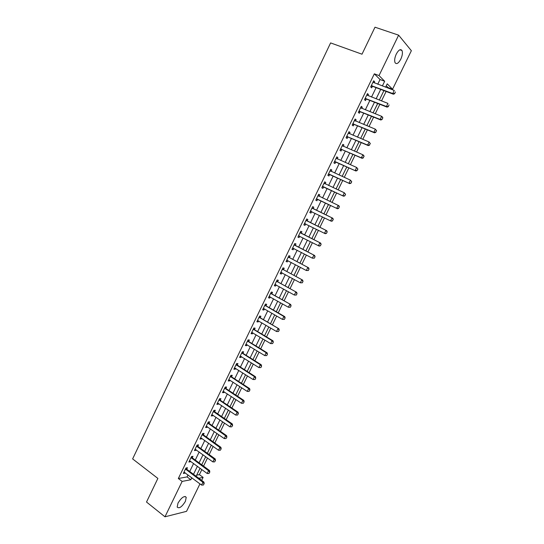<?xml version="1.0" encoding="UTF-8"?>
<svg xmlns="http://www.w3.org/2000/svg" width="544" height="544" viewBox="0 0 544 544"><rect width="100%" height="100%" fill="white"/><g stroke="black" fill="none" stroke-linecap="round" stroke-linejoin="round"><path stroke-width="0.82" d="M178.01 503.071C181.533 497.44 184.273 495.53 186.232 497.332L185.395 501.35C181.907 506.954 179.173 508.864 177.181 507.076L178.01 503.071M396.29 54.06C398.623 49.871 400.527 48.695 402.002 50.524C402.818 52.68 402.41 55.57 400.785 59.208C398.466 63.383 396.562 64.552 395.073 62.71C394.264 60.581 394.672 57.698 396.29 54.06M199.954 483.861L186.544 511.34L164.975 516.8L146.513 502.037L157.876 478.421L132.634 458.912L330.602 42.915L362.005 54.203L375 27.2L398.63 35.17L411.366 50.708L392.557 89.236L387.219 83.844L385.594 87.183M387.79 88.006L388.028 87.53L392.557 89.236M196.697 475.13L199.396 474.633L201.865 469.567M203.544 466.113L207.495 458.007M209.168 454.573L213.146 446.406M214.812 443L218.817 434.765M220.47 431.378L224.516 423.082M226.154 419.716L230.228 411.359M231.86 408.014L235.96 399.595M237.578 396.27L241.713 387.79M243.324 384.479L247.486 375.938M249.091 372.654L253.28 364.045M254.871 360.781L259.1 352.111M260.678 348.867L264.935 340.129M266.506 336.906L270.796 328.107M272.354 324.904L276.672 316.044M278.222 312.861L282.574 303.933M284.111 300.778L288.497 291.774M290.027 288.646L294.44 279.582M295.956 276.468L300.41 267.335M301.913 264.248L306.394 255.048M307.89 251.981L312.406 242.712M313.888 239.673L318.437 230.336M319.913 227.317L324.489 217.913M325.951 214.914L330.562 205.462M332.03 202.443L336.641 192.977M338.137 189.917L342.747 180.452M344.264 177.344L348.874 167.878M350.411 164.723L355.021 155.258M356.585 152.055L361.196 142.596M362.78 139.346L367.39 129.88M368.995 126.582L373.612 117.116M375.238 113.771L379.848 104.305M381.507 100.912L386.118 91.453M199.396 474.633L203.109 477.394L201.654 480.379M388.028 87.53L386.281 85.782M383.867 90.739L380.977 96.676M374.966 109.018L377.747 103.489M368.982 121.312L371.518 116.28M363.018 133.559L365.31 129.023M357.075 145.765L359.128 141.719M351.152 157.93L352.968 154.367M345.25 170.048L346.834 166.974M339.368 182.124L340.714 179.527M336.382 188.428L336.117 188.979M333.506 194.16L334.628 192.039M330.534 200.437L330.024 201.491M327.672 206.149L328.556 204.503M324.639 212.371L323.959 213.948M321.919 218.13L322.504 216.94M318.832 224.298L317.927 226.331M316.125 230.037L316.458 229.35M313.045 236.184L311.916 238.673M307.278 248.023L305.932 250.961M301.532 259.828L299.968 263.214M295.807 271.592L294.025 275.42M290.102 283.308L288.102 287.579M284.41 294.984L282.207 299.696M278.746 306.626L276.325 311.766M273.102 318.22L270.45 323.782M267.471 329.78L264.778 335.315M261.861 341.299L259.182 346.814M256.278 352.777L253.599 358.272M250.709 364.215L248.037 369.689M245.154 375.612L242.502 381.065M239.625 386.968L236.98 392.408M231.472 403.709L234.144 398.392M225.991 414.97L228.426 410.142M220.524 426.197L222.72 421.852M215.077 437.383L217.042 433.52M209.651 448.528L211.378 445.148M204.238 459.639L205.741 456.729M198.852 470.71L200.117 468.275M377.754 84.225L380.038 79.533L374.333 73.834L178.33 478.516L187.088 476.904L188.047 474.919M189.72 471.471L193.61 463.468M195.276 460.04L199.186 451.976M200.845 448.569L204.789 440.443M206.434 437.056L210.406 428.869M212.044 425.503L216.05 417.255M217.675 413.909L221.707 405.6M223.326 402.268L227.385 393.904M228.997 390.592L233.09 382.167M234.682 378.876L238.809 370.382M240.394 367.118L244.548 358.564M246.126 355.314L250.308 346.698M251.879 343.468L256.095 334.784M257.645 331.582L261.895 322.837M263.439 319.654L267.716 310.842M269.253 307.68L273.564 298.806M275.087 295.671L279.432 286.722M280.942 283.608L285.314 274.598M286.817 271.504L291.224 262.432M292.72 259.359L297.153 250.22M298.636 247.173L303.11 237.959M304.579 234.933L309.08 225.658M310.542 222.659L315.078 213.309M316.526 210.331L321.089 200.94M322.544 197.941L327.107 188.537M328.59 185.49L333.152 176.086M334.655 172.992L339.218 163.588M340.741 160.453L345.311 151.048M346.854 147.866L351.424 138.462M352.988 135.232L357.558 125.827M359.149 122.55L363.712 113.152M365.33 109.827L369.893 100.422M371.532 97.05L376.094 87.645M374.095 82.851L374.639 81.729L373.674 80.791L370.695 86.938L371.668 87.856L372.416 86.312M367.894 95.642L368.451 94.486L367.472 93.588L364.507 99.715L365.493 100.586L366.234 99.056M361.712 108.385L362.29 107.188L361.298 106.338L358.34 112.438L359.339 113.274L360.074 111.758M355.552 121.081L356.15 119.85L355.137 119.034L352.192 125.113L353.212 125.909L353.94 124.406M349.418 133.736L350.03 132.464L349.003 131.689L346.066 137.748L347.106 138.502L347.827 137.006M343.305 146.336L343.937 145.03L342.89 144.296L339.966 150.334L341.02 151.048L341.741 149.566M337.219 158.896L337.865 157.549L336.804 156.856L333.887 162.867L334.961 163.547L335.675 162.078L334.322 161.976M331.146 171.408L331.82 170.027L330.738 169.374L327.835 175.365L328.923 175.998L329.63 174.542L328.284 174.434M325.101 183.872L325.788 182.458L324.693 181.839L321.803 187.809L322.905 188.408L323.605 186.966L322.272 186.837M318.158 195.323L319.104 196.282L319.784 194.84L318.675 194.262L315.792 200.212L316.907 200.77L317.601 199.335M312.181 207.658L313.12 208.624L313.8 207.182L312.671 206.638L309.801 212.568L310.937 213.092L311.624 211.67M307.142 220.905L307.836 219.477L306.694 218.974L303.831 224.876L304.987 225.359L305.667 223.951L304.354 223.795M300.288 232.193L301.213 233.172L301.9 231.724L300.737 231.261L297.888 237.143L299.05 237.592L299.717 236.225M294.372 244.392L295.297 245.378L295.977 243.93L294.8 243.508L291.965 249.37L293.141 249.778L293.787 248.458M289.388 257.53L290.081 256.095L288.891 255.707L286.056 261.542L287.259 261.916L287.878 260.644M283.506 269.647L284.206 268.212L282.996 267.859L280.18 273.68L281.391 274.013L281.989 272.782M277.651 281.724L278.351 280.282L277.127 279.97L274.319 285.77L275.543 286.062L276.121 284.879M270.932 292.747L271.83 293.767L272.517 292.318L271.279 292.04L268.478 297.813L269.722 298.078L270.273 296.936M266.002 305.742L266.703 304.3L265.452 304.062L262.657 309.815L263.922 310.039L264.452 308.944M260.209 317.689L260.909 316.248L259.644 316.044L256.863 321.776L258.135 321.966L258.645 320.912M254.436 329.589L255.136 328.148L253.858 327.978L251.083 333.696L252.375 333.846L252.865 332.84M248.69 341.448L249.383 340.007L248.091 339.878L245.33 345.569L246.636 345.685L247.105 344.719M242.957 353.267L243.658 351.825L242.345 351.73L239.591 357.401L240.91 357.483L241.359 356.558M236.395 364.004L237.252 365.058L237.946 363.603L236.62 363.535L233.879 369.192L235.212 369.24L235.64 368.356M231.554 376.781L232.254 375.333L230.914 375.306L228.181 380.943L229.534 380.95L229.942 380.113M225.046 387.416L225.896 388.491L226.583 387.029L225.23 387.036L222.51 392.646L223.87 392.625L224.257 391.823M220.232 400.126L220.932 398.677L219.565 398.718L216.852 404.314L218.232 404.253L218.6 403.498M213.778 410.666L214.615 411.754L215.308 410.285L213.921 410.36L211.222 415.936L212.609 415.847L212.956 415.126M208.991 423.307L209.698 421.858L208.298 421.96L205.605 427.516L207.012 427.394L207.339 426.72M203.402 434.833L204.102 433.384L202.694 433.527L200.008 439.062L201.43 438.899L201.736 438.267M197.832 446.325L198.533 444.87L197.112 445.046L194.432 450.561L195.867 450.371L196.153 449.772M192.277 457.769L192.984 456.321L191.542 456.525L188.877 462.019L190.325 461.795L190.597 461.244M186.748 469.18L187.449 467.724L186 467.969L183.342 473.443L184.804 473.185L185.055 472.668M164.975 516.8L182.138 481.413L190.856 479.747L191.821 477.754M178.33 478.516L182.138 481.413M374.333 73.834L379.032 75.568L398.63 35.17M382.378 85.966L384.662 81.26L379.032 75.568M193.508 474.293L197.411 466.276M199.084 462.835L203.014 454.75M204.673 451.33L208.638 443.19M210.29 439.79L214.282 431.582M215.92 428.203L219.946 419.941M221.578 416.582L225.631 408.252M227.249 404.913L231.329 396.522M232.948 393.203L237.055 384.751M238.66 381.453L242.801 372.939M244.399 369.662L248.567 361.087M250.152 357.83L254.354 349.187M255.925 345.95L260.161 337.246M261.725 334.036L265.989 325.264M267.539 322.075L271.844 313.235M273.38 310.066L277.712 301.165M279.242 298.017L283.601 289.048M285.124 285.926L289.517 276.889M291.026 273.788L295.453 264.69M296.949 261.61L301.41 252.443M302.892 249.383L307.387 240.149M308.863 237.116L313.385 227.814M314.854 224.801L319.41 215.431M320.865 212.446L325.448 203.021M326.91 200.008L331.493 190.577M332.982 187.524L337.566 178.092M339.075 174.998L343.665 165.566M345.195 162.418L349.778 152.986M351.329 149.797L355.919 140.366M357.496 137.122L362.08 127.69M363.678 124.406L368.268 114.974M369.886 111.642L374.476 102.211M376.122 98.831L380.705 89.4M198.771 478.23L203.109 477.394M383.921 90.617L379.324 100.069M377.672 103.455L373.068 112.907M371.443 116.246L366.84 125.698M365.242 128.996L360.638 138.441M359.054 141.692L354.457 151.137M352.9 154.34L348.296 163.792M346.759 166.94L342.162 176.392M340.646 179.5L336.042 188.945M334.553 192.005L329.956 201.457M328.488 204.469L323.891 213.914M322.429 216.906L317.859 226.297M316.39 229.316L311.855 238.632M310.372 241.672L305.864 250.927M304.375 253.994L299.9 263.18M298.398 266.261L293.957 275.38M292.448 278.487L288.041 287.545M286.511 290.673L282.139 299.656M280.602 302.811L276.264 311.732M274.713 314.901L270.47 323.789M268.845 326.958L264.568 335.743M263.004 338.96L258.754 347.684M257.176 350.928L252.96 359.584M251.369 362.848L247.187 371.443M245.589 374.721L241.434 383.255M239.822 386.56L235.702 395.026M234.083 398.351L229.99 406.756M228.364 410.101L224.298 418.445M222.659 421.811L218.627 430.093M216.981 433.48L212.976 441.694M211.317 445.101L207.346 453.261M205.68 456.688L201.736 464.787M200.056 468.228L196.146 476.265M380.038 79.533L384.662 81.26M187.088 476.904L190.856 479.747M373.442 81.28L374.639 81.729M367.261 94.024L368.451 94.486M361.107 106.719L362.29 107.188M354.974 119.374L356.15 119.85M348.867 131.974L350.03 132.464M342.781 144.534L343.937 145.03M336.716 157.046L337.865 157.549M330.67 169.51L331.82 170.027M324.652 181.934L325.788 182.458M318.655 194.303L319.784 194.84M309.815 212.541L310.937 213.092M303.872 224.801L304.987 225.359M297.949 237.021L299.05 237.592M292.046 249.2L293.141 249.778M286.164 261.331L287.259 261.916M280.303 273.414L281.391 274.013M274.468 285.464L275.543 286.062M268.648 297.466L269.722 298.078M262.854 309.42L263.922 310.039M257.074 321.334L258.135 321.966M251.321 333.207L252.375 333.846M245.582 345.039L246.636 345.685M239.87 356.83L240.91 357.483M234.178 368.574L235.212 369.24M228.5 380.283L229.534 380.95M222.85 391.945L223.87 392.625M217.212 403.566L218.232 404.253M211.602 415.147L212.609 415.847M206.006 426.693L207.012 427.394M200.43 438.192L201.43 438.899M194.874 449.65L195.867 450.371M189.339 461.074L190.325 461.795M183.824 472.45L184.804 473.185M394.645 93.527L395.406 91.97L394.645 93.527L392.748 93.561L393.407 94.221L372.735 86.374L371.015 86.278M372.98 82.226L394.271 90.447L392.748 93.561L371.328 85.639M393.407 94.221L394.76 93.636M388.321 106.474L389.076 104.924L388.321 106.474L386.43 106.508L387.097 107.134L366.554 99.117L364.847 99.015M366.785 95.01L387.94 103.408L386.43 106.508L365.133 98.41M387.097 107.134L388.43 106.583M382.017 119.374L382.772 117.83L382.017 119.374L380.127 119.408L380.814 120.006L360.393 111.819L358.693 111.697M360.611 107.746L381.636 116.321L380.127 119.408L358.965 111.132M382.772 117.83L381.636 116.321L382.316 116.919L382.888 117.932M360.624 107.719L361.073 108.127M380.814 120.006L382.133 119.476M375.734 132.226L376.489 130.689L375.734 132.226L373.85 132.26L374.551 132.824L354.26 124.474L352.566 124.338M354.464 120.435L375.353 129.18L373.85 132.26L352.825 123.808M376.489 130.689L375.353 129.18L376.604 130.784M354.491 120.374L355.028 120.87M374.551 132.824L375.85 132.321M369.478 145.03L370.233 143.5L369.478 145.03L367.601 145.064L368.308 145.602L348.146 137.081L346.467 136.932M348.33 133.076L369.097 141.991L367.601 145.064L346.705 136.442M370.233 143.5L369.097 141.991L370.348 143.589M348.378 132.981L348.996 133.559M368.308 145.602L369.6 145.119M363.249 157.787L363.99 156.257L363.249 157.787L361.366 157.814L362.093 158.324L342.054 149.641L340.381 149.478M342.23 145.67L362.862 154.761L361.366 157.814L340.605 149.022M363.99 156.257L362.862 154.761L363.582 155.271L364.113 156.346M342.292 145.54L342.985 146.2M362.093 158.324L363.365 157.869M335.213 161.663L355.898 171L334.526 161.561M335.981 162.153L334.92 161.588M357.782 168.973L357.034 170.496L357.904 169.055L356.653 167.477L357.904 169.055M336.144 158.222L356.653 167.477L355.164 170.524L357.034 170.496M336.226 158.052L336.994 158.8M355.898 171L357.156 170.571M329.154 174.155L349.724 183.634L328.474 174.053M329.936 174.617L328.862 174.08M351.594 181.635L350.975 183.226L351.716 181.71L350.458 180.152L351.716 181.71M330.086 170.721L350.458 180.152L348.976 183.185L350.853 183.151M330.181 170.524L331.024 171.353M349.724 183.634L350.975 183.226M323.122 186.606L343.577 196.214L322.436 186.497M323.911 187.041L322.83 186.531M345.426 194.256L344.814 195.84L345.549 194.324L344.298 192.773L345.549 194.324M324.047 183.178L344.298 192.773L342.822 195.799L344.685 195.765M324.156 182.947L325.081 183.865M343.577 196.214L344.814 195.84M338.545 208.332L339.279 206.829L338.545 208.332L336.682 208.366L337.457 208.753L317.907 199.417L316.275 199.206M318.029 195.588L338.15 205.353L336.682 208.366L316.431 198.893M339.279 206.829L338.15 205.353L338.919 205.748L339.408 206.897M337.457 208.753L338.674 208.4M311.76 211.691L310.304 211.521M332.554 220.912L333.159 219.354L332.554 220.912L331.35 221.245L310.44 211.249M312.032 207.958L332.812 218.253L333.288 219.416M312.304 208.236L332.812 218.253M332.425 220.857L330.568 220.884L332.03 217.879L333.159 219.354M326.461 233.383L327.196 231.887L326.461 233.383L325.271 233.689L304.47 223.557M306.061 220.279L326.726 230.71L327.196 231.887M306.224 219.946L307.394 221.095L326.726 230.71M326.332 233.328L324.476 233.356L325.938 230.364L327.06 231.832M299.622 236.178L298.432 236.028M320.389 245.806L321.116 244.317L320.389 245.806L319.212 246.092L298.527 235.824M300.111 232.553L320.668 243.12L321.116 244.317M300.376 232.839L320.668 243.12M320.26 245.759L318.403 245.786L319.858 242.808L320.987 244.27M293.604 248.356L292.522 248.214M314.344 258.182L315.064 256.7L314.344 258.182L312.358 258.162L292.604 248.044M294.182 244.786L314.622 255.483L315.064 256.7M294.447 245.072L314.622 255.483M314.208 258.135L312.358 258.162L313.806 255.197L314.928 256.652M287.599 260.494L286.634 260.352M308.319 270.518L309.04 269.042L308.319 270.518L306.333 270.504L286.702 260.216M288.272 256.972L308.604 267.804L309.04 269.042M288.483 256.544L289.632 257.72L308.604 267.804M308.176 270.477L306.333 270.504L307.775 267.546L308.904 268.994M281.622 272.585L280.772 272.449M302.314 282.805L303.028 281.33L302.314 282.805L300.329 282.792L280.82 272.354M282.39 269.117L302.607 280.078L303.028 281.33M282.608 268.654L283.757 269.844L302.607 280.078M302.172 282.764L300.329 282.792L301.77 279.847L302.892 281.296M275.665 284.628L274.931 284.505M296.33 295.045L297.044 293.576L296.33 295.045L294.352 295.038L274.958 284.437M276.522 281.221L296.636 292.305L297.044 293.576M276.76 280.724L277.896 281.921L296.636 292.305M296.188 295.011L294.352 295.038L295.78 292.101L296.902 293.542M269.729 296.623L269.103 296.514M290.367 307.244L291.081 305.782L290.367 307.244L288.388 307.238L269.124 296.487M270.681 293.277L290.68 304.49L291.081 305.782M270.939 293.57L290.68 304.49M290.224 307.217L288.388 307.238L289.816 304.314L290.938 305.755M263.704 308.557L282.452 319.396L283.873 316.486L284.75 316.635L285.138 317.941L284.281 319.369L285.138 317.941M284.43 319.396L282.452 319.396L284.281 319.369M264.853 305.286L283.873 316.486L284.995 317.914M265.125 304.728L266.247 305.946L284.75 316.635M278.514 331.507L279.222 330.052L278.514 331.507L276.536 331.507L257.509 320.443M259.053 317.261L278.841 328.726L279.222 330.052M259.338 316.669L260.447 317.893L278.841 328.726M278.365 331.486L276.536 331.507L277.957 328.603L279.072 330.031M272.612 343.57L273.319 342.122L272.612 343.57L270.64 343.577L251.729 332.357M253.273 329.188L272.054 340.687L272.952 340.782L273.319 342.122M253.572 328.569L254.674 329.8L272.952 340.782M272.462 343.556L270.64 343.577L272.054 340.687L273.17 342.108M266.744 355.592L267.444 354.151L266.744 355.592L264.772 355.599L245.976 344.23M247.513 341.068L266.179 352.723L267.084 352.791L267.444 354.151M247.826 340.422L248.921 341.659L267.084 352.791M266.587 355.579L264.772 355.599L266.179 352.723L267.294 354.137M260.889 367.567L261.589 366.132L260.889 367.567L258.917 367.581L240.244 356.062M241.767 352.913L260.318 364.711L261.236 364.759L261.589 366.132M242.1 352.233L243.188 353.484L261.236 364.759M260.732 367.56L258.917 367.581L260.318 364.711L261.433 366.126M255.054 379.501L255.755 378.073L255.054 379.501L253.089 379.522L234.525 367.853M236.048 364.711L254.483 376.659L255.415 376.679L255.755 378.073M236.3 365.017L237.252 365.058L255.415 376.679M254.898 379.501L253.089 379.522L254.483 376.659L255.598 378.066M249.084 391.394L249.941 389.966L249.084 391.394L247.275 391.415L228.834 379.596M230.35 376.468L248.669 388.566L249.608 388.559L249.941 389.966M230.71 375.727L231.785 376.999L249.608 388.559M247.275 391.415L248.669 388.566L249.784 389.966M243.297 403.247L244.147 401.819L243.297 403.247L241.488 403.267L223.162 391.306M224.672 388.185L242.876 400.432L243.828 400.398L244.147 401.819M224.917 388.498L225.896 388.491L243.828 400.398M241.488 403.267L242.876 400.432L243.991 401.826M237.524 415.058L238.374 413.63L237.524 415.058L235.722 415.079L217.505 402.968M219.014 399.86L237.102 412.25L238.068 412.189L238.374 413.63M219.402 399.058L220.463 400.343L238.068 412.189M235.722 415.079L237.102 412.25L238.218 413.644M231.771 426.822L232.621 425.401L231.771 426.822L229.976 426.843L211.874 414.589M213.37 411.495L231.35 424.028L232.322 423.939L232.621 425.401M213.615 411.808L214.615 411.754L232.322 423.939M229.976 426.843L231.35 424.028L232.465 425.415M226.046 438.552L226.896 437.124L226.046 438.552L224.244 438.573L206.258 426.17M207.754 423.082L225.617 435.758L226.603 435.649L226.896 437.124M208.168 422.226L209.216 423.531L226.603 435.649M224.244 438.573L225.617 435.758L226.732 437.145M220.334 450.235L221.184 448.814L220.334 450.235L218.538 450.255L200.668 437.709M202.157 434.636L219.905 447.454L220.905 447.318L221.184 448.814M202.586 433.752L203.626 435.057L220.905 447.318M218.538 450.255L219.905 447.454L221.02 448.834M214.642 461.876L215.492 460.455L214.642 461.876L212.854 461.897L195.092 449.208M196.574 446.148L214.22 459.109L215.22 458.946L215.492 460.455M197.016 445.23L198.05 446.549L215.22 458.946M212.854 461.897L214.22 459.109L215.329 460.482M208.978 473.477L209.821 472.056L208.978 473.477L207.189 473.498L189.536 460.666M191.019 457.62L208.549 470.716L209.562 470.533L209.821 472.056M191.474 456.674L192.501 458L209.562 470.533M207.189 473.498L208.549 470.716L209.651 472.09M203.327 485.037L204.177 483.616L203.327 485.037L201.545 485.058L184.001 472.09M185.477 469.044L202.898 482.283L203.918 482.079L204.177 483.616M185.946 468.071L186.966 469.411L203.918 482.079M201.545 485.058L202.898 482.283L204 483.65M371.736 85.653L372.429 86.312M372.042 85.707L372.735 86.374M365.541 98.423L366.248 99.062M365.847 98.484L366.554 99.117M359.373 111.153L360.094 111.758M359.672 111.214L360.393 111.819M353.226 123.828L353.96 124.406M353.525 123.896L354.26 124.474M347.099 136.462L347.847 137.013M347.398 136.53L348.146 137.081M341 149.049L341.754 149.566M341.299 149.117L342.054 149.641M330.364 170.993L330.745 171.224M324.319 183.45L324.924 183.79M316.819 198.934L317.621 199.342M317.104 199.016L317.907 199.417M318.301 195.867L319.104 196.282M310.828 211.29L311.644 211.67M312.548 208.413L313.364 208.794M304.858 223.604L305.612 223.924M306.571 220.735L307.394 221.095M306.333 220.558L307.156 220.918M298.908 235.872L299.37 236.048M300.621 233.016L301.451 233.349M294.685 245.256L295.535 245.555M288.776 257.448L289.632 257.72M288.538 257.264L289.394 257.536M282.887 269.593L283.757 269.844M282.649 269.409L283.519 269.661M277.018 281.697L277.896 281.921M276.78 281.513L277.664 281.731M271.17 293.76L272.061 293.957M265.343 305.776L266.247 305.946M265.112 305.585L266.016 305.755M259.536 317.75L260.447 317.893M259.311 317.553L260.222 317.703M253.756 329.678L254.674 329.8M253.524 329.487L254.449 329.603M247.989 341.571L248.921 341.659M247.765 341.374L248.696 341.462M242.243 353.416L243.188 353.484M242.019 353.212L242.964 353.28M236.524 365.214L237.476 365.262M230.819 376.978L231.785 376.999M230.602 376.774L231.567 376.795M225.134 388.702L226.114 388.688M219.477 400.377L220.463 400.343M219.259 400.173L220.245 400.139M213.833 412.012L214.832 411.958M208.209 423.613L209.216 423.531M207.998 423.402L209.005 423.32M202.606 435.166L203.626 435.057M202.395 434.955L203.408 434.846M197.023 446.678L198.05 446.549M196.812 446.468L197.839 446.338M191.461 458.15L192.501 458M191.25 457.939L192.29 457.783M185.919 469.588L186.966 469.411M185.708 469.37L186.755 469.193M186.232 497.332L185.062 496.427M402.002 50.524L399.881 49.79"/></g></svg>
